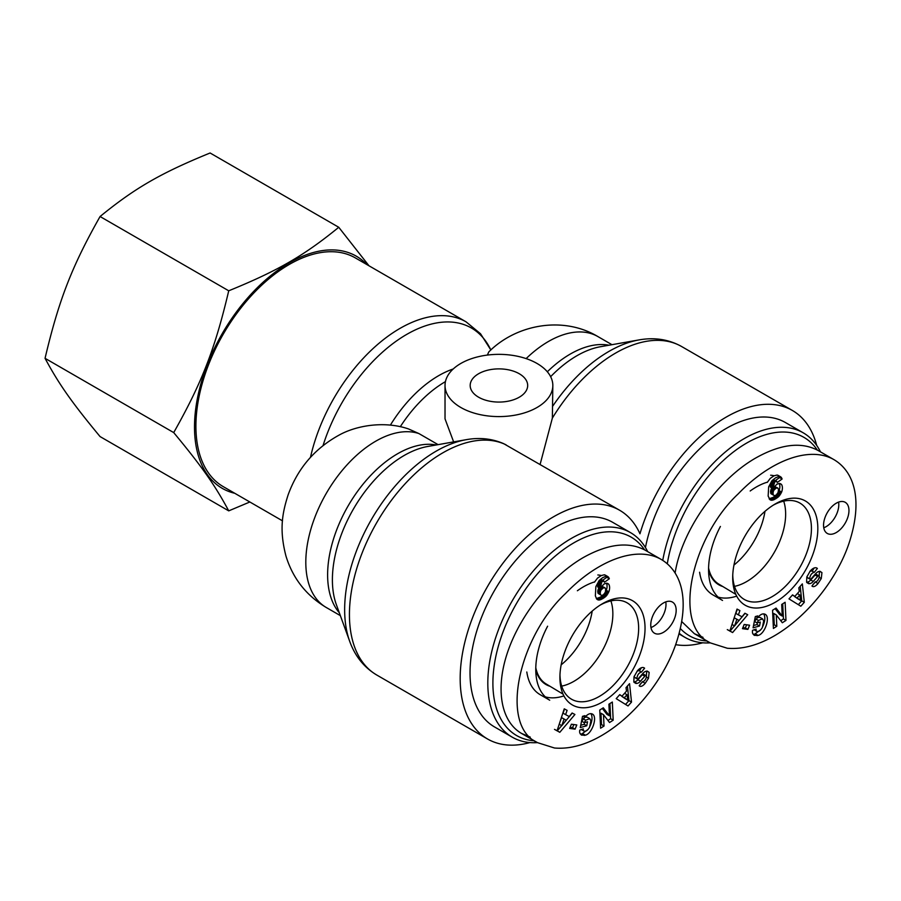<?xml version="1.0" encoding="UTF-8"?>
<svg xmlns="http://www.w3.org/2000/svg" width="901" height="901" viewBox="0 0 901 901"><rect width="100%" height="100%" fill="white"/><g stroke="black" fill="none" stroke-linecap="round" stroke-linejoin="round"><path stroke-width="1.35" d="M764.983 511.329A55.682 32.154 -60 0 1 733.966 565.062M722.805 586.517A55.682 32.154 -60 0 1 718.84 584.805A55.682 32.154 -60 0 1 708.569 569.995M707.071 641.028A114.551 66.133 -60 0 1 680.401 628.605M667.303 563.823A114.551 66.133 -60 0 1 734.157 451.412A114.551 66.133 -60 0 1 817.342 450.072M820.484 451.874A118.144 68.206 120 0 0 803.208 432.807A118.144 68.206 120 0 0 721.127 455.669A118.144 68.206 120 0 0 662.753 560.377M679.219 633.302A118.144 68.206 120 0 0 685.075 637.424A118.144 68.206 120 0 0 710.202 642.852L727.298 648.247C742.165 649.497 757.842 645.364 774.342 635.836C808.31 616.025 837.592 577.924 849.114 542.976C863.462 499.177 853.788 471.336 833.887 459.6C809.244 445.533 770.006 460.749 738.234 493.849C691.563 537.323 671.819 625.654 710.236 642.863L694.356 633.685L702.994 637.322M645.443 547.549A118.144 68.206 -60 0 1 704.312 444.52A118.144 68.206 -60 0 1 785.424 422.535L803.208 432.807M699.604 572.236A67.384 38.901 120 0 0 712.995 594.93L722.523 600.438A67.384 38.901 120 0 1 720.406 526.454M718.097 597.104A67.384 38.901 120 0 0 736.703 596.135M774.128 475.762A67.384 38.901 120 0 0 770.648 475.199M783.69 501.147A55.107 31.817 -60 0 1 746.681 581.573A55.107 31.817 -60 0 1 734.506 586.36M735.835 594.367L718.84 584.141A55.107 31.817 -60 0 1 708.58 568.024M823.762 527.772A17.964 10.373 120 0 0 838.583 502.116M836.252 503.209A17.964 10.373 -60 0 1 845.239 502.319A17.964 10.373 -60 0 1 845.239 523.064A17.964 10.373 -60 0 1 827.264 533.437A17.964 10.373 -60 0 1 824.516 519.044A17.964 10.373 -60 0 1 836.252 503.209M775.265 602.24A60.198 34.756 120 0 0 817.826 528.144A60.198 34.756 120 0 0 774.635 504.312A60.198 34.756 120 0 0 732.704 576.922A60.198 34.756 120 0 0 775.265 602.24M773.035 505.292A55.637 32.121 -60 0 1 799.615 502.904A55.637 32.121 -60 0 1 808.512 547.391A55.637 32.121 -60 0 1 772.089 596.676A55.637 32.121 -60 0 1 743.989 599.266A55.637 32.121 -60 0 1 732.761 575.052M800.831 606.204L788.983 598.883L792.565 594.874L794.806 596.417L799.311 591.371L798.815 587.857L802.34 583.904L804.3 602.318L800.831 606.204M747.875 629.394L742.469 628.661L744.181 624.461L749.587 625.204L747.875 629.394L745.33 627.929L746.614 624.798M754.295 629.855L756.739 631.274C758.563 631.973 760.444 630.711 762.359 627.501L763.688 621.026L762.55 618.874L758.462 620.451L757.065 622.929L760.32 622.028L759.532 626.015L753.078 627.806L755.32 616.577L757.685 615.912L757.628 617.602C760.41 614.336 762.91 613.232 765.14 614.279C770.67 616.813 764.949 634.034 758.113 635.419L754.238 635.351L752.605 633.302A7.749 4.471 -60 0 1 752.572 630.328L756.119 629.123A3.142 1.813 120 0 0 756.637 631.218L754.103 629.754A3.142 1.813 -60 0 1 754.013 629.686M811.666 570.829L814.2 572.293C811.542 573.081 810.044 575.266 809.684 578.825A1.678 0.969 120 0 0 809.954 579.152A1.678 0.969 120 0 0 811.305 578.645L815.754 573.588A6.284 3.627 -60 0 1 818.243 571.673L820.023 571.302L821.949 572.619L821.273 578.543L817.973 583.6C815.765 586.134 813.941 587.069 812.488 586.427L811.959 585.999L815.214 581.945C817.162 581.674 818.536 579.94 819.336 576.764A1.678 0.969 120 0 0 818.986 575.964A1.678 0.969 120 0 0 817.635 576.482L813.276 581.427A6.284 3.627 -60 0 1 809.729 583.645L806.62 582.237L806.8 577.045L810.247 570.952C812.781 568.204 814.955 567.225 816.768 568.002L817.387 568.452L814.279 572.338M776.054 608.062L782.248 616.07L781.708 604.458L785.12 602.273L785.976 620.429L782.327 622.749L776.29 614.944L776.82 626.263L773.407 628.447L772.551 610.292L776.054 608.062M729.833 631.083L737.041 609.076L739.901 610.585L738.403 614.887L741.996 616.791L744.89 613.232L747.706 614.719L732.603 632.547L727.287 629.608L730.058 631.072L734.473 625.868M781.426 484.333A10.114 5.845 -60 0 1 781.663 492.025L778.622 496.676L773.666 499.864L770.096 499.807L768.148 496.091L768.666 486.855L771.977 480.706L775.524 477.857L778.858 476.483L780.874 476.978L782.113 478.983L777.225 482.508L776.594 481.202L774.646 482.046L772.9 488.533L776.853 484.22L779.455 483.443L781.426 484.333L780.086 483.555M833.887 459.6L818.063 450.477C801.417 441.614 780.795 444.035 756.209 457.731C717.68 479.388 681.775 530.43 675.097 573.059M681.775 621.6L694.356 633.685M771.909 487.97L770.569 491.124L770.941 493.68L774.511 495.719L776.268 494.987L778.115 492.464L778.498 489.468L777.845 488.049L774.308 486.427M777.743 487.982L776.121 488.151L773.858 490.223L771.324 488.747M774.601 489.22L773.035 488.319M773.858 490.223L771.222 488.939M773.768 490.403L773.34 491.439L770.794 489.975M773.34 491.439L773.103 492.588L770.569 491.124M773.103 492.588L773.069 493.309L770.524 491.845M773.069 493.309L773.182 494.39L770.637 492.926M773.182 494.39L773.486 495.145L770.941 493.68M777 487.846L774.455 486.382M776.121 488.151L773.959 486.912M775.479 488.522L773.587 487.418M781.663 492.025L779.117 490.561A10.114 5.845 120 0 0 779.241 483.454M772.9 488.533L770.355 487.069L771.425 481.562L773.261 479.737L776.594 481.202M772.923 488.308L770.378 486.844M773.047 486.81L770.501 485.346M773.204 485.571L770.659 484.096M773.396 484.569L770.862 483.105M773.621 483.826L771.076 482.35M773.97 483.026L771.425 481.562M774.646 482.046L772.101 480.582M775.468 481.371L772.934 479.906M775.806 481.202L773.261 479.737M775.412 480.515L779.568 477.519L779.128 476.483M782.113 478.983L779.568 477.519M781.809 478.194L779.264 476.719M781.392 477.485L779.669 476.494M778.847 476.021L777.158 475.03L774.049 475.796L770.254 478.397L767.28 482.384M780.412 476.697L777.878 475.232M770.738 500.123L769.882 499.627M771.447 500.269L769.308 499.03M769.139 498.805L773.283 497.318L776.403 494.863M772.011 500.269L769.465 498.805M772.788 500.123L770.242 498.658M773.666 499.864L771.121 498.388M774.646 499.424L772.101 497.949M775.693 498.861L773.148 497.386M775.829 498.782L773.283 497.318M776.853 498.129L774.308 496.665M777.777 497.431L775.243 495.955M778.622 496.676L776.076 495.201M779.376 495.865L776.876 494.424M779.793 495.359L777.304 493.928M777.901 492.971L779.117 490.561M780.514 494.322L777.968 492.858M781.133 493.219L778.599 491.755M734.326 617.827L732.017 624.461L734.563 625.925L739.023 620.44L734.326 617.827L736.872 619.291L734.563 625.925M739.023 620.44L736.872 619.291M732.603 632.547L730.058 631.072M737.851 621.881L745.093 613.333M738.403 614.887L735.858 613.412L737.322 609.222M782.248 616.07L779.703 614.595L775.108 608.659M773.261 625.452L774.286 624.798L773.756 613.48L776.29 614.944M776.82 626.263L774.286 624.798M780.728 620.688L783.431 618.964L782.721 603.805M785.976 620.429L783.431 618.964M809.729 583.645L807.183 582.181A6.284 3.627 120 0 0 810.731 579.962L815.09 575.018A1.678 0.969 -60 0 1 816.452 574.5L818.986 575.964M817.973 583.6L815.529 582.023M812.972 584.411L815.428 582.136M821.273 578.543L819.257 577.383M819.144 576.099L819.505 571.324M807.837 577.755A1.678 0.969 -60 0 1 807.409 577.687A1.678 0.969 -60 0 1 807.138 577.361L807.071 576.336M809.841 571.493L811.655 570.817M812.184 571.121L814.211 567.968M817.387 568.452L816.238 567.788M808.85 583.747L806.947 582.654M757.144 635.689L754.599 634.225L760.94 629.585M753.191 634.36L754.599 634.225M757.628 617.602L755.68 616.475M762.854 626.296C765.129 621.026 765.422 616.881 763.721 613.874M753.54 625.508L756.986 624.551L757.324 622.861M759.532 626.015L756.986 624.551M757.065 622.929L754.52 621.465L757.572 617.568M758.462 620.451L755.928 618.976M757.73 617.478L760.005 617.41M742.897 627.603L745.33 627.929M799.806 594.975L797.103 598.005L794.558 596.541L798.016 598.928L800.561 600.393L799.806 594.975L797.351 593.556M797.103 598.005L800.561 600.393M798.354 604.672L801.755 600.854L800.212 586.292M804.3 602.318L801.755 600.854M794.806 596.417L792.407 595.043M767.404 482.148A67.384 38.901 120 0 0 750.184 490.989M592.194 611.092A55.682 32.154 -60 0 1 561.177 664.825M550.015 686.28A55.682 32.154 -60 0 1 546.051 684.569A55.682 32.154 -60 0 1 535.78 669.758M534.282 740.791A114.551 66.133 -60 0 1 516.622 603.265A114.551 66.133 -60 0 1 644.553 549.835M647.684 551.637A118.144 68.206 120 0 0 630.418 532.57A118.144 68.206 120 0 0 512.275 600.776A118.144 68.206 120 0 0 512.275 737.187A118.144 68.206 120 0 0 537.413 742.615M512.275 737.187L494.491 726.916A118.144 68.206 -60 0 1 494.491 590.504A118.144 68.206 -60 0 1 612.635 522.298L630.418 532.57M526.815 672A67.384 38.901 120 0 0 540.195 694.694L549.723 700.201A67.384 38.901 120 0 1 547.617 626.206M545.296 696.856A67.384 38.901 120 0 0 563.902 695.899M601.339 575.525A67.384 38.901 120 0 0 597.859 574.962M610.901 600.911A55.107 31.817 -60 0 1 573.892 681.336A55.107 31.817 -60 0 1 561.706 686.111M563.046 694.13L546.051 683.904A55.107 31.817 -60 0 1 535.791 667.787M650.972 627.535A17.964 10.373 120 0 0 665.783 601.868M663.463 602.972A17.964 10.373 -60 0 1 672.45 602.082A17.964 10.373 -60 0 1 672.45 622.828A17.964 10.373 -60 0 1 654.475 633.2A17.964 10.373 -60 0 1 651.727 618.796A17.964 10.373 -60 0 1 663.463 602.972M602.476 701.992A60.198 34.756 120 0 0 645.037 627.907A60.198 34.756 120 0 0 601.834 604.075A60.198 34.756 120 0 0 559.915 676.685A60.198 34.756 120 0 0 602.476 701.992M600.246 605.055A55.637 32.121 -60 0 1 626.826 602.668A55.637 32.121 -60 0 1 635.723 647.155A55.637 32.121 -60 0 1 599.3 696.439A55.637 32.121 -60 0 1 571.2 699.03A55.637 32.121 -60 0 1 559.971 674.815M628.042 705.967L616.194 698.647L619.764 694.637L622.005 696.18L626.51 691.123L626.026 687.621L629.551 683.668L631.511 702.082L628.042 705.967M575.075 729.157L569.669 728.425L571.392 724.224L576.798 724.956L575.075 729.157L572.54 727.693L573.824 724.55M581.494 729.619L583.938 731.038C585.774 731.725 587.643 730.474 589.569 727.265L590.898 720.789L589.75 718.638L585.673 720.203L584.276 722.692L587.531 721.791L586.742 725.778L580.289 727.558L582.519 716.329L584.895 715.676L584.839 717.354C587.621 714.099 590.121 712.995 592.351 714.043C597.87 716.577 592.148 733.786 585.323 735.182L581.449 735.115L579.816 733.065A7.749 4.471 -60 0 1 579.782 730.092L583.319 728.886A3.142 1.813 120 0 0 583.848 730.981L581.303 729.506A3.142 1.813 -60 0 1 581.213 729.438M637.052 671.245L638.865 670.581L641.411 672.056C638.753 672.844 637.255 675.018 636.883 678.588A1.678 0.969 120 0 0 637.165 678.915A1.678 0.969 120 0 0 638.516 678.397L642.965 673.34A6.284 3.627 -60 0 1 645.443 671.436L647.233 671.065L649.159 672.383L648.472 678.307L645.184 683.363C642.976 685.898 641.152 686.832 639.699 686.19L639.169 685.762L642.413 681.708C644.361 681.438 645.735 679.703 646.546 676.527A1.678 0.969 120 0 0 646.197 675.727A1.678 0.969 120 0 0 644.846 676.246L640.487 681.19A6.284 3.627 -60 0 1 636.928 683.408L633.831 682.001L634 676.809L637.457 670.716C639.992 667.968 642.165 666.977 643.978 667.754L644.598 668.204L641.478 672.101M603.265 707.814L609.459 715.822L608.907 704.21L612.331 702.037L613.187 720.192L609.538 722.512L603.501 714.707L604.03 726.026L600.607 728.211L599.762 710.056L603.265 707.814M557.043 730.835L564.251 708.839L567.101 710.348L565.614 714.639L569.207 716.543L572.101 712.995L574.917 714.482L559.803 732.31L554.498 729.371L557.269 730.835L561.683 725.632M608.637 584.085A10.114 5.845 -60 0 1 608.873 591.788L605.832 596.439L599.998 599.886L596.721 599.086L595.358 595.854L595.865 586.607L599.188 580.469L602.724 577.62L606.058 576.246L608.085 576.741L609.324 578.746L604.436 582.271L603.805 580.965L601.845 581.809L600.111 588.297L604.064 583.983L606.655 583.206L608.637 584.085L607.297 583.319M661.097 559.363C680.998 571.099 690.662 598.94 676.313 642.728C664.803 677.687 635.509 715.788 601.541 735.599C585.053 745.116 569.376 749.26 554.509 748.01L537.435 742.627C499.019 725.418 518.762 637.086 565.434 593.613C597.205 560.501 636.455 545.285 661.097 559.363L645.274 550.241C628.616 541.377 608.006 543.787 583.42 557.482C551.592 575.874 521.206 613.468 508.119 650.668C495.054 687.857 500.483 721.262 521.566 733.448L530.205 737.074M599.12 587.722L597.768 590.876L598.151 593.432L601.722 595.482L603.479 594.75L605.326 592.227L605.709 589.231L604.954 587.745L601.519 586.191M604.954 587.745L603.332 587.914L601.068 589.975L598.523 588.511M601.812 588.984L600.235 588.083M601.068 589.975L598.433 588.691M600.967 590.166L600.55 591.202L598.005 589.727M600.55 591.202L600.314 592.351L597.768 590.876M600.314 592.351L600.28 593.072L597.735 591.608M600.28 593.072L600.381 594.153L597.847 592.689M600.381 594.153L600.697 594.908L598.151 593.432M604.211 587.61L601.665 586.134M603.332 587.914L601.17 586.664M602.69 588.285L600.798 587.182M608.873 591.788L606.328 590.324A10.114 5.845 120 0 0 606.452 583.217M600.111 588.297L597.566 586.833L599.3 580.357M600.134 588.071L597.588 586.607M600.257 586.574L597.712 585.109M600.415 585.335L597.87 583.859M600.607 584.332L598.061 582.857M600.821 583.578L598.287 582.114M601.181 582.789L598.636 581.314M601.845 581.809L599.311 580.345M599.334 580.312L601.26 579.489L603.805 580.965M602.679 581.134L600.145 579.658M603.006 580.965L600.471 579.501M602.623 580.278L606.778 577.282L606.339 576.246M609.324 578.746L606.778 577.282M609.02 577.946L606.474 576.482M608.603 577.248L606.88 576.257M606.058 575.784L604.357 574.782L601.26 575.559L597.464 578.16L594.491 582.147M607.623 576.46L605.078 574.996M597.949 599.886L597.093 599.39M598.658 600.032L596.518 598.793M596.349 598.557L600.359 597.149L603.614 594.626M599.21 600.032L596.676 598.557M599.998 599.886L597.453 598.422M600.877 599.615L598.332 598.151M601.845 599.188L599.311 597.712M602.904 598.613L600.359 597.149M603.039 598.546L600.494 597.07M604.064 597.892L601.519 596.428M604.988 597.183L602.442 595.719M605.832 596.439L603.287 594.964M606.587 595.629L604.087 594.187M607.004 595.122L604.503 593.68M605.1 592.734L606.328 590.324M607.725 594.086L605.179 592.621M608.344 592.982L605.799 591.518M561.537 717.59L559.228 724.213L561.774 725.688L566.233 720.203L561.537 717.59L564.071 719.054L561.774 725.688M566.233 720.203L564.071 719.054M559.803 732.31L557.269 730.835M565.062 721.645L572.304 713.096M565.614 714.639L563.069 713.175L564.533 708.986M609.459 715.822L606.914 714.358L602.318 708.423M600.471 725.215L601.496 724.562L600.967 713.232L603.501 714.707M604.03 726.026L601.496 724.562M607.938 720.44L610.641 718.716L609.932 703.568M613.187 720.192L610.641 718.716M636.928 683.408L634.394 681.933A6.284 3.627 120 0 0 637.942 679.726L642.3 674.77A1.678 0.969 -60 0 1 643.652 674.252L646.197 675.727M645.184 683.363L642.74 681.787M640.183 684.174L642.638 681.899M648.472 678.307L646.467 677.147M646.355 675.863L646.715 671.076M635.036 677.518A1.678 0.969 -60 0 1 634.619 677.451A1.678 0.969 -60 0 1 634.349 677.124L634.281 676.099M639.395 670.885L641.422 667.731M644.598 668.204L643.449 667.551M636.061 683.51L634.158 682.406M584.344 735.453L581.809 733.977L588.15 729.337M580.402 734.124L581.809 733.977M584.839 717.354L582.891 716.227M590.065 726.06C592.34 720.789 592.633 716.644 590.932 713.626M580.74 725.26L584.197 724.314L584.535 722.625M586.742 725.778L584.197 724.314M584.276 722.692L581.731 721.228L584.783 717.331M585.673 720.203L583.127 718.739M584.929 717.241L587.215 717.173M570.108 727.366L572.54 727.693M627.017 694.739L624.314 697.768L621.769 696.304L625.226 698.692L627.772 700.156L627.017 694.739L624.562 693.32M624.314 697.768L627.772 700.156M625.553 704.436L628.966 700.606L627.423 686.055M631.511 702.082L628.966 700.606M622.005 696.18L619.618 694.806M594.615 581.911A67.384 38.901 120 0 0 577.395 590.752M487.362 355.073L488.792 351.908C516.329 324.236 563.193 315.744 597.892 336.569L611.959 344.689M282.486 520.834L223.257 486.641A132.064 76.247 -60 0 1 195.911 426.184A132.064 76.247 -60 0 1 253.553 293.287A132.064 76.247 -60 0 1 355.321 257.9L466.065 321.837A132.064 76.247 120 0 0 310.485 457.325M340.341 615.62L326.275 607.499C306.216 595.471 292.78 578.318 285.955 556.018C279.119 529.664 282.272 513.288 288.038 495.111C297.544 468.7 314.46 448.754 338.787 435.273C355.895 425.576 384.254 420.587 408.536 428.955L418.886 433.55L438.1 444.644M453.631 441.895L445.026 418.852L445.026 385.47A53.902 31.118 0 0 0 460.816 407.477A53.902 31.118 0 0 0 519.55 414.223A53.902 31.118 0 0 0 552.831 385.47A53.902 31.118 0 0 0 535.408 362.562A53.902 31.118 0 0 0 477.26 356.976A53.902 31.118 0 0 0 445.026 385.47M466.155 439.688A129.395 74.704 120 0 0 371.449 519.472A129.395 74.704 120 0 0 349.712 641.377L336.366 604.684A101.498 58.599 -60 0 1 353.417 509.054A101.498 58.599 -60 0 1 427.705 446.479L466.155 439.688C479.501 437.289 491.991 438.607 503.636 443.641L619.595 510.236A132.064 76.247 -60 0 1 639.958 533.797A132.064 76.247 120 0 1 792.384 410.473A132.064 76.247 120 0 1 816.7 445.432M529.968 742.559A132.064 76.247 -60 0 1 487.531 738.978A132.064 76.247 -60 0 1 487.531 586.483A132.064 76.247 -60 0 1 619.595 510.236M540.127 464.353L552.358 418.098L552.831 385.47M478.6 397.206A28.753 16.601 180 0 1 470.176 385.47A28.753 16.601 180 0 1 498.929 368.881A28.753 16.601 180 0 1 527.682 385.47A28.753 16.601 180 0 1 509.932 400.81A28.753 16.601 180 0 1 478.6 397.206M675.637 644.665A132.064 76.247 120 0 0 702.757 642.796M100.067 216.522C71.798 266.561 58.858 299.92 45.05 358.316C58.858 384.063 71.798 402.477 100.067 436.58L228.73 510.867C214.922 485.11 201.97 466.695 173.713 432.593C201.97 382.542 214.922 349.194 228.73 290.798L100.067 216.522C134.913 188.05 160.795 173.105 210.102 152.99L338.753 227.277L368.982 265.784M228.73 290.798C278.026 270.683 303.907 255.738 338.753 227.277M366.797 264.522A134.046 77.396 120 0 0 222.265 333.573A134.046 77.396 120 0 0 234.733 493.275M249.836 501.992L228.73 510.867M173.713 432.593L45.05 358.316M813.276 581.427L810.731 579.962M817.635 576.482L815.09 575.018M821.949 572.619L819.662 571.302M809.684 578.825L807.138 577.361M814.132 572.248L811.733 570.874M758.113 635.419L755.579 633.955M640.487 681.19L637.942 679.726M644.846 676.246L642.3 674.77M649.159 672.383L646.873 671.065M636.883 678.588L634.349 677.124M641.343 672.011L638.944 670.626M585.323 735.182L582.789 733.707M323.065 445.522A129.395 74.704 -60 0 1 407.342 334.046A129.395 74.704 -60 0 1 490.854 350.005L480.526 333.753L466.065 321.837M453.214 368.982A101.498 58.599 120 0 0 390.381 425.114M400.303 426.714A98.828 57.056 -60 0 1 445.432 381.641M526.128 358.609A98.828 57.056 -60 0 1 597.892 336.569M326.275 607.499A98.828 57.056 -60 0 1 323.425 498.523A98.828 57.056 -60 0 1 418.886 433.55M608.986 345.218A98.828 57.056 120 0 0 547.335 371.786M550.635 376.686A101.498 58.599 -60 0 1 600.494 346.716L638.944 339.925A129.395 74.704 120 0 0 552.831 406.002M436.197 444.97A98.828 57.056 120 0 0 348.079 505.979A98.828 57.056 120 0 0 339.317 612.781M487.531 738.978L376.787 675.04A132.064 76.247 -60 0 1 375.435 524.911A132.064 76.247 -60 0 1 506.069 444.824M552.358 418.098A132.064 76.247 -60 0 1 681.64 346.536L792.384 410.473M685.075 637.424L679.05 633.955M809.954 579.152L807.409 577.687M759.926 617.365L762.471 618.829M521.566 733.448L537.447 742.615M637.165 678.915L634.619 677.451M587.137 717.117L589.682 718.593M376.787 675.04C364.105 667.461 355.084 656.232 349.712 641.377M638.944 339.925C654.498 337.154 668.733 339.35 681.64 346.536"/></g></svg>
